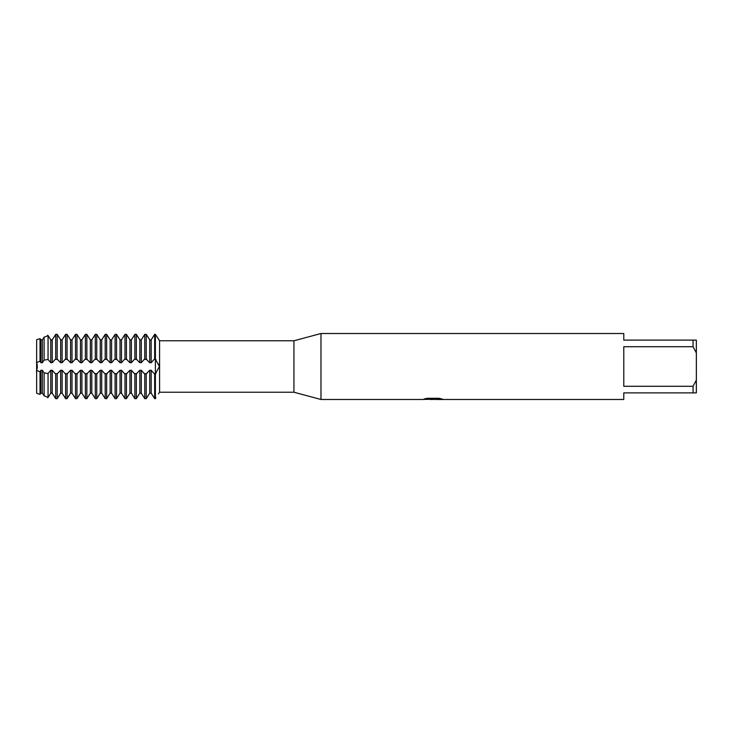 <?xml version="1.0" encoding="UTF-8"?>
<svg xmlns="http://www.w3.org/2000/svg" width="733" height="733" viewBox="0 0 733 733"><rect width="100%" height="100%" fill="white"/><g stroke="black" fill="none" stroke-linecap="round" stroke-linejoin="round"><path stroke-width="1.1" d="M144.282 397.808L141.277 393.154L144.777 398.66L146.224 398.66L149.724 393.154L151.172 393.154L154.672 398.66L155.891 397.817L155.396 398.66L155.396 373.839L154.177 373.647L151.172 370.266L149.724 370.266L146.224 373.839L144.282 373.647L141.277 370.266L139.829 370.266L136.329 373.839L134.386 373.647L131.381 370.266L129.933 370.266L126.433 373.839L124.491 373.647L121.486 370.266L120.038 370.266L116.538 373.839L114.595 373.647L111.59 370.266L110.142 370.266L106.642 373.839L104.7 373.647L101.695 370.266L100.247 370.266L96.747 373.839L94.804 373.647L91.799 370.266L90.351 370.266L86.851 373.839L84.909 373.647L81.904 370.266L80.456 370.266L76.956 373.839L75.013 373.647L72.008 370.266L70.56 370.266L67.06 373.839L65.118 373.647L62.113 370.266L60.665 370.266L57.165 373.839L55.222 373.647L52.217 370.266L50.769 370.266L48.057 373.518L44.117 372.886L42.322 370.266L40.874 370.266L40.022 371.814L40.022 394.391L40.874 393.154L40.022 394.391L36.65 393.264L36.65 362.56L40.022 361.186L40.874 362.734L42.322 362.734L44.117 360.114L48.057 359.482L50.769 362.734L52.217 362.734L55.222 359.353L57.165 359.161L60.665 362.734L62.113 362.734L65.118 359.353L67.06 359.161L70.56 362.734L72.008 362.734L75.013 359.353L76.956 359.161L80.456 362.734L81.904 362.734L84.909 359.353L86.851 359.161L90.351 362.734L91.799 362.734L94.804 359.353L96.747 359.161L100.247 362.734L101.695 362.734L104.7 359.353L106.642 359.161L110.142 362.734L111.59 362.734L114.595 359.353L116.538 359.161L120.038 362.734L121.486 362.734L124.491 359.353L126.433 359.161L129.933 362.734L131.381 362.734L134.386 359.353L136.329 359.161L139.829 362.734L141.277 362.734L144.282 359.353L146.224 359.161L149.724 362.734L151.172 362.734L154.177 359.353L155.396 359.161L159.428 366.5L155.396 373.839L155.396 334.34L159.583 340.772L293.933 340.772L320.981 333.515L623.783 333.515L623.783 340.112L693.052 340.112L693.052 346.709L696.35 352.903L696.35 340.112L693.052 340.112M159.327 367.957L159.428 366.537M158.42 393.878L159.18 392.824M36.65 339.736L36.65 362.56L36.65 339.736L40.022 338.609L40.874 339.846L40.022 338.609L40.022 361.186M36.458 362.038C37.548 365.016 37.548 367.984 36.458 370.962C37.548 367.984 37.548 365.016 36.458 362.038M424.416 398.908L433.661 398.981L422.373 399.485L320.981 399.485L293.933 392.228L159.583 392.228L159.583 340.772M293.933 392.228L293.933 340.772M320.981 399.485L320.981 333.515M433.038 399.421L430.042 399.421M432.47 399.485L431.068 399.485M696.35 352.903L696.35 380.097L693.052 386.291L693.052 392.888L623.783 392.888L623.783 399.485L435.613 399.485L442.026 398.972M693.052 386.291L623.783 386.291L623.783 346.709L693.052 346.709M433.661 398.981L424.169 398.981L427.257 398.285L438.966 398.285L442.365 399.064L435.503 399.467M159.428 340.488L155.396 334.34L154.672 334.34L151.172 339.846L154.177 335.192M423.069 399.421L432.928 399.265M159.318 365.007L159.171 364.164M693.052 392.888L696.35 392.888L696.35 380.097M55.222 397.808L52.217 393.154L55.717 398.66L57.165 398.66L60.665 393.154L57.669 397.808M65.118 397.808L62.113 393.154L65.613 398.66L67.06 398.66L70.56 393.154L67.564 397.808M75.013 397.808L72.008 393.154L75.508 398.66L76.956 398.66L80.456 393.154L77.46 397.808M84.909 397.808L81.904 393.154L85.404 398.66L86.851 398.66L90.351 393.154L87.355 397.808M94.804 397.808L91.799 393.154L95.299 398.66L96.747 398.66L100.247 393.154L97.251 397.808M104.7 397.808L101.695 393.154L105.195 398.66L106.642 398.66L110.142 393.154L107.146 397.808M114.595 397.808L111.59 393.154L115.09 398.66L116.538 398.66L120.038 393.154L117.042 397.808M124.491 397.808L121.486 393.154L124.986 398.66L126.433 398.66L129.933 393.154L126.937 397.808M134.386 397.808L131.381 393.154L134.881 398.66L136.329 398.66L139.829 393.154L136.833 397.808M51.237 392.503L47.773 397.808L51.237 392.503M48.057 397.323L44.117 395.847L42.322 393.154L44.117 395.847L48.057 397.323L48.057 373.518M40.874 370.266L40.874 393.154L42.322 393.154L42.322 370.266M50.769 370.266L50.769 393.154L52.217 393.154L52.217 370.266M60.665 370.266L60.665 393.154L62.113 393.154L62.113 370.266M70.56 370.266L70.56 393.154L72.008 393.154L72.008 370.266M80.456 370.266L80.456 393.154L81.904 393.154L81.904 370.266M90.351 370.266L90.351 393.154L91.799 393.154L91.799 370.266M100.247 370.266L100.247 393.154L101.695 393.154L101.695 370.266M110.142 370.266L110.142 393.154L111.59 393.154L111.59 370.266M120.038 370.266L120.038 393.154L121.486 393.154L121.486 370.266M129.933 370.266L129.933 393.154L131.381 393.154L131.381 370.266M139.829 370.266L139.829 393.154L141.277 393.154L141.277 370.266M154.177 397.808L151.172 393.154L151.172 370.266M149.724 370.266L149.724 393.154L146.728 397.808M146.728 335.192L149.724 339.846L146.224 334.34L144.777 334.34L141.277 339.846L139.829 339.846L136.329 334.34L134.881 334.34L131.381 339.846L129.933 339.846L126.433 334.34L124.986 334.34L121.486 339.846L120.038 339.846L116.538 334.34L115.09 334.34L111.59 339.846L110.142 339.846L106.642 334.34L105.195 334.34L101.695 339.846L100.247 339.846L96.747 334.34L95.299 334.34L91.799 339.846L90.351 339.846L86.851 334.34L85.404 334.34L81.904 339.846L80.456 339.846L76.956 334.34L75.508 334.34L72.008 339.846L70.56 339.846L67.06 334.34L65.613 334.34L62.113 339.846L60.665 339.846L57.165 334.34L55.717 334.34L52.217 339.846L50.769 339.846L50.769 362.734M51.237 340.497L47.773 335.192L51.237 340.497M42.322 362.734L42.322 339.846L44.117 337.153L48.057 335.677L44.117 337.153L42.322 339.846L40.874 339.846L40.874 362.734M52.217 362.734L52.217 339.846L55.222 335.192M57.669 335.192L60.665 339.846L60.665 362.734M62.113 362.734L62.113 339.846L65.118 335.192M67.564 335.192L70.56 339.846L70.56 362.734M72.008 362.734L72.008 339.846L75.013 335.192M77.46 335.192L80.456 339.846L80.456 362.734M81.904 362.734L81.904 339.846L84.909 335.192M87.355 335.192L90.351 339.846L90.351 362.734M91.799 362.734L91.799 339.846L94.804 335.192M97.251 335.192L100.247 339.846L100.247 362.734M101.695 362.734L101.695 339.846L104.7 335.192M107.146 335.192L110.142 339.846L110.142 362.734M111.59 362.734L111.59 339.846L114.595 335.192M117.042 335.192L120.038 339.846L120.038 362.734M121.486 362.734L121.486 339.846L124.491 335.192M126.937 335.192L129.933 339.846L129.933 362.734M131.381 362.734L131.381 339.846L134.386 335.192M136.833 335.192L139.829 339.846L139.829 362.734M141.277 362.734L141.277 339.846L144.282 335.192M151.172 362.734L151.172 339.846L149.724 339.846L149.724 362.734M155.396 334.34L155.396 398.66M40.022 371.814L36.65 370.44L36.65 393.264M154.672 334.34L154.672 359.161M154.672 373.839L154.672 398.66M146.224 359.161L146.224 334.34M146.224 398.66L146.224 373.839M144.777 334.34L144.777 359.161M144.777 373.839L144.777 398.66M136.329 359.161L136.329 334.34M136.329 398.66L136.329 373.839M134.881 334.34L134.881 359.161M134.881 373.839L134.881 398.66M126.433 359.161L126.433 334.34M126.433 398.66L126.433 373.839M124.986 334.34L124.986 359.161M124.986 373.839L124.986 398.66M116.538 359.161L116.538 334.34M116.538 398.66L116.538 373.839M115.09 334.34L115.09 359.161M115.09 373.839L115.09 398.66M106.642 359.161L106.642 334.34M106.642 398.66L106.642 373.839M105.195 334.34L105.195 359.161M105.195 373.839L105.195 398.66M96.747 359.161L96.747 334.34M96.747 398.66L96.747 373.839M95.299 334.34L95.299 359.161M95.299 373.839L95.299 398.66M86.851 359.161L86.851 334.34M86.851 398.66L86.851 373.839M85.404 334.34L85.404 359.161M85.404 373.839L85.404 398.66M76.956 359.161L76.956 334.34M76.956 398.66L76.956 373.839M75.508 334.34L75.508 359.161M75.508 373.839L75.508 398.66M67.06 359.161L67.06 334.34M67.06 398.66L67.06 373.839M65.613 334.34L65.613 359.161M65.613 373.839L65.613 398.66M57.165 359.161L57.165 334.34M57.165 398.66L57.165 373.839M55.717 334.34L55.717 359.161M55.717 373.839L55.717 398.66M44.117 337.153L44.117 360.114M44.117 372.886L44.117 395.847M48.057 359.482L48.057 335.677M154.177 359.353L155.891 359.353M154.177 373.647L155.891 373.647M136.833 373.647L134.386 373.647M126.937 373.647L124.491 373.647M117.042 373.647L114.595 373.647M107.146 373.647L104.7 373.647M97.251 373.647L94.804 373.647M87.355 373.647L84.909 373.647M77.46 373.647L75.013 373.647M67.564 373.647L65.118 373.647M57.669 373.647L55.222 373.647M146.728 373.647L144.282 373.647M57.669 359.353L55.222 359.353M67.564 359.353L65.118 359.353M77.46 359.353L75.013 359.353M87.355 359.353L84.909 359.353M97.251 359.353L94.804 359.353M107.146 359.353L104.7 359.353M117.042 359.353L114.595 359.353M126.937 359.353L124.491 359.353M136.833 359.353L134.386 359.353M146.728 359.353L144.282 359.353M432.488 399.421L435.503 399.421"/></g></svg>

